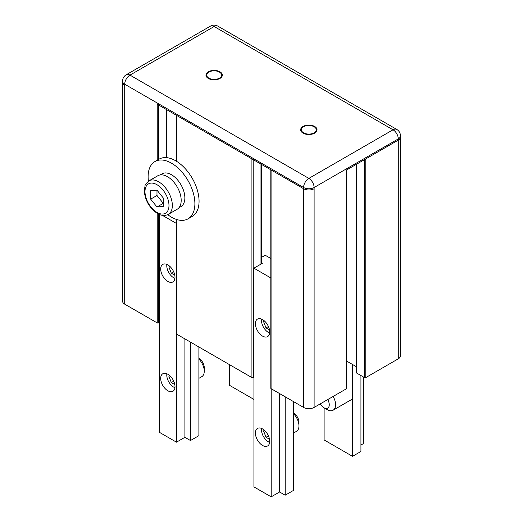 <?xml version="1.0" encoding="UTF-8"?>
<svg xmlns="http://www.w3.org/2000/svg" width="523" height="523" viewBox="0 0 523 523"><rect width="100%" height="100%" fill="white"/><g stroke="black" fill="none" stroke-linecap="round" stroke-linejoin="round"><path stroke-width="0.78" d="M179.023 207.67L180.951 206.552A18.9 10.911 -120 0 0 180.951 184.73A18.9 10.911 -120 0 0 162.052 173.819L160.123 174.937M317.016 130.096A8.185 4.727 0 0 0 314.637 127.063A8.185 4.727 0 0 0 314.362 126.906M303.34 126.906A8.185 4.727 0 0 0 300.686 130.096M301.411 129.796A7.44 4.295 0 0 0 308.851 134.091A7.44 4.295 0 0 0 316.291 129.796A7.44 4.295 0 0 0 311.695 125.827A7.44 4.295 0 0 0 303.588 126.756A7.44 4.295 0 0 0 301.411 129.796L301.411 130.404A7.44 4.295 0 0 0 303.34 133.287M314.362 133.287A7.44 4.295 0 0 0 316.291 130.404L316.291 129.796M222.314 75.423A8.185 4.727 0 0 0 219.935 72.383A8.185 4.727 0 0 0 219.66 72.233M208.638 72.233A8.185 4.727 0 0 0 205.984 75.423M206.709 75.116A7.44 4.295 0 0 0 214.149 79.411A7.44 4.295 0 0 0 221.589 75.116A7.44 4.295 0 0 0 216.999 71.148A7.44 4.295 0 0 0 208.886 72.082A7.44 4.295 0 0 0 206.709 75.116L206.709 75.724A7.44 4.295 0 0 0 208.638 78.613M219.66 78.613A7.44 4.295 0 0 0 221.589 75.724L221.589 75.116M219.935 71.775A8.185 4.727 180 0 1 222.334 75.116A8.185 4.727 180 0 1 214.149 79.842A8.185 4.727 180 0 1 205.964 75.116A8.185 4.727 180 0 1 211.017 70.755A8.185 4.727 180 0 1 219.935 71.775M364.511 158.894A0.896 0.516 0 0 0 365.773 158.894L398.291 140.118A7.44 4.295 0 0 0 400.468 137.085A7.44 4.295 0 0 1 398.291 140.118L346.625 169.949A0.896 0.516 0 0 0 346.886 169.583M270.816 169.583A0.896 0.516 0 0 0 271.077 169.949L303.588 188.718A7.44 4.295 0 0 0 314.114 188.718A7.44 4.295 0 0 1 303.588 188.718L157.227 104.221A0.896 0.516 0 0 0 158.489 104.221M159.221 322.495L158.489 322.92A0.896 0.516 180 0 1 157.227 322.92L124.709 304.151A7.44 4.295 180 0 1 122.532 301.111L122.532 82.412A7.44 4.295 0 0 0 124.709 85.445A7.44 4.295 0 0 1 122.532 82.412L122.532 81.196A7.44 4.295 0 0 0 124.709 84.229L303.588 187.509A7.44 4.295 0 0 0 314.114 187.509L398.291 138.909A7.44 4.295 0 0 0 400.468 135.869A7.44 7.44 0 0 0 396.748 129.423A7.44 4.295 -60 0 0 393.028 129.796L308.851 178.395A7.44 4.295 60 0 1 314.114 187.509L314.114 407.424A7.44 4.295 180 0 1 303.588 407.424L271.077 388.654A0.896 0.516 180 0 1 270.816 388.288L270.816 169.798M314.637 126.455A8.185 4.727 180 0 1 317.036 129.796A8.185 4.727 180 0 1 308.851 134.516A8.185 4.727 180 0 1 300.666 129.796A8.185 4.727 180 0 1 305.72 125.428A8.185 4.727 180 0 1 314.637 126.455M150.67 190.712L156.985 190.15L156.985 195.491L163.294 203.342L156.985 206.984L150.67 199.132L150.67 190.712M150.67 199.132L156.985 195.491M156.985 190.15L163.294 198.008L163.294 206.422L156.985 206.984M168.341 214.352L177.179 209.246A19.344 11.166 -120 0 0 177.179 186.907A19.344 11.166 -120 0 0 157.835 175.741L148.996 180.847C146.224 183.272 144.904 184.946 145.034 185.881L144.289 190.849C145.054 200.342 149.349 207.84 157.181 213.338C161.084 215.751 164.797 216.084 168.341 214.352A19.344 11.166 -120 0 0 171.302 198.851A19.344 11.166 -120 0 0 158.665 181.801A19.344 11.166 -120 0 0 148.996 180.847M176.114 114.91A0.896 0.516 0 0 0 176.375 115.276L251.923 158.894A0.896 0.516 0 0 0 253.184 158.894M400.468 135.869L400.468 355.784A7.44 4.295 180 0 1 398.291 358.824L365.773 377.593A0.896 0.516 180 0 1 364.511 377.593L356.725 373.102A1.491 0.856 180 0 1 356.294 372.494L356.294 164.366M356.294 366.656L346.886 361.223M346.886 169.798L346.886 388.288A0.896 0.516 180 0 1 346.625 388.654L314.114 407.424M253.923 377.168L253.184 377.593A0.896 0.516 180 0 1 251.923 377.593L176.375 333.975A0.896 0.516 180 0 1 176.114 333.615L176.114 219.32M167.739 214.665A33.073 19.096 -120 0 0 188.038 218.83A33.073 19.096 -120 0 0 194.889 203.689A33.073 19.096 -120 0 0 180.455 170.406A33.073 19.096 -120 0 0 154.965 161.542A33.073 19.096 -120 0 0 148.421 181.206M188.038 218.83L192.216 216.417A33.073 19.096 -120 0 0 199.067 201.277A33.073 19.096 -120 0 0 184.632 167.994A33.073 19.096 -120 0 0 159.142 159.136L154.965 161.542M262.553 319.579A10.12 5.845 -120 0 0 257.493 319.076A10.12 5.845 -120 0 0 255.943 327.189A10.12 5.845 -120 0 0 262.553 336.106A10.12 5.845 -120 0 0 267.613 336.603A10.12 5.845 -120 0 0 269.162 328.496A10.12 5.845 -120 0 0 262.553 319.579M262.553 428.932A10.12 5.845 -120 0 0 257.493 428.429A10.12 5.845 -120 0 0 255.943 436.535A10.12 5.845 -120 0 0 262.553 445.452A10.12 5.845 -120 0 0 267.613 445.956A10.12 5.845 -120 0 0 269.162 437.849A10.12 5.845 -120 0 0 262.553 428.932M261.408 257.421L265.181 255.244L270.816 258.493M270.816 277.935L253.923 268.181L262.343 263.324L261.408 262.788M253.923 268.181L253.923 486.887L271.182 496.85L271.182 388.713M279.596 393.571L279.596 491.993L271.182 496.85M285.172 396.794L285.172 495.209L279.596 491.993M293.593 401.651L293.593 490.352L285.172 495.209M293.593 433.018L296.495 431.344A11.905 6.871 -120 0 0 298.96 425.892L298.96 422.251A7.44 4.295 -120 0 0 293.697 413.137L293.593 413.072M261.585 428.448A9.852 5.688 -120 0 0 261.48 429.769A9.852 5.688 -120 0 0 269.639 442.406M268.423 435.855L266.017 437.248L269.508 439.261M266.017 437.248L263.585 430.985L264.2 430.109M298.96 425.892A11.905 6.871 -120 0 0 293.593 413.739M264.56 430.422L263.585 430.985M261.585 319.095A9.852 5.688 -120 0 0 261.48 320.416A9.852 5.688 -120 0 0 269.639 333.053M268.423 326.509L266.017 327.895L269.508 329.915M266.017 327.895L263.585 321.632L264.2 320.756M264.56 321.07L263.585 321.632M167.85 264.906A10.12 5.845 -120 0 0 162.79 264.403A10.12 5.845 -120 0 0 161.241 272.509A10.12 5.845 -120 0 0 167.85 281.426A10.12 5.845 -120 0 0 172.91 281.93A10.12 5.845 -120 0 0 174.46 273.823A10.12 5.845 -120 0 0 167.85 264.906M167.85 374.259A10.12 5.845 -120 0 0 162.79 373.755A10.12 5.845 -120 0 0 161.241 381.862A10.12 5.845 -120 0 0 167.85 390.779A10.12 5.845 -120 0 0 172.91 391.282A10.12 5.845 -120 0 0 174.46 383.169A10.12 5.845 -120 0 0 167.85 374.259M159.221 214.391L159.221 432.214L176.48 442.177L176.48 334.04M176.114 223.262L162.378 215.332M184.9 338.897L184.9 437.313L176.48 442.177M190.477 342.12L190.477 440.536L184.9 437.313M198.89 346.978L198.89 435.672L190.477 440.536M198.89 378.345L201.793 376.671A11.905 6.871 -120 0 0 204.258 371.219L204.258 367.571A7.44 4.295 -120 0 0 198.995 358.458L198.89 358.399M166.883 373.775A9.852 5.688 -120 0 0 166.778 375.096A9.852 5.688 -120 0 0 174.944 387.726M173.721 381.182L171.315 382.575L174.806 384.588M171.315 382.575L168.883 376.312L169.504 375.429M204.258 371.219A11.905 6.871 -120 0 0 198.89 359.059M169.857 375.749L168.883 376.312M166.883 264.422A9.852 5.688 -120 0 0 166.778 265.743A9.852 5.688 -120 0 0 174.944 278.38M173.721 271.829L171.315 273.222L174.806 275.235M171.315 273.222L168.883 266.959L169.504 266.076M169.857 266.397L168.883 266.959M229.407 364.596L229.407 385.255L253.923 399.409M360.935 375.534L360.935 451.467L352.515 456.331L324.11 439.928L324.11 407.848M352.515 364.472L352.515 456.331M363.779 377.168L363.779 443.393L360.935 445.027M327.725 399.565A7.44 4.295 60 0 1 329.261 404.75A7.44 4.295 60 0 1 324.005 407.79A7.44 4.295 60 0 1 320.285 403.861M333.112 396.454A11.905 6.871 60 0 1 335.576 404.75A11.905 6.871 60 0 1 333.112 410.202A11.905 6.871 60 0 1 327.156 409.614L324.005 407.79M122.532 81.196A7.44 7.44 0 0 1 126.252 74.75A7.44 4.295 60 0 1 129.972 75.116L214.149 26.516A7.44 4.295 -120 0 0 210.429 26.15A7.44 7.44 0 0 1 217.869 26.15A7.44 4.295 120 0 0 214.149 26.516L393.028 129.796A7.44 4.295 -120 0 1 398.291 138.909L398.291 358.824M303.588 407.424L303.588 187.509A7.44 4.295 -60 0 1 308.851 178.395L129.972 75.116A7.44 4.295 120 0 0 124.709 84.229L124.709 304.151M156.985 184.717A16.965 9.793 -120 0 0 146.597 199.498A16.965 9.793 -120 0 0 167.373 211.495A16.965 9.793 -120 0 0 156.985 184.717M176.375 161.182L176.375 115.276M365.773 377.593L365.773 158.894M364.511 377.593L364.511 159.62M356.725 373.102L356.725 164.117M346.625 388.654L346.625 169.949M271.077 388.654L271.077 169.949M260.977 264.115L260.977 164.117M253.184 377.593L253.184 159.62M251.923 377.593L251.923 158.894M176.375 333.975L176.375 219.412M166.275 157.619L166.275 109.444M158.489 322.92L158.489 214.051M158.489 159.515L158.489 104.946M157.227 322.92L157.227 213.364M157.227 160.241L157.227 104.221M217.869 26.15L396.748 129.423M126.252 74.75L210.429 26.15M176.114 161.025L176.114 115.125M261.408 263.86L261.408 164.366M166.706 157.658L166.706 109.693M333.112 410.202L352.515 398.997"/></g></svg>

